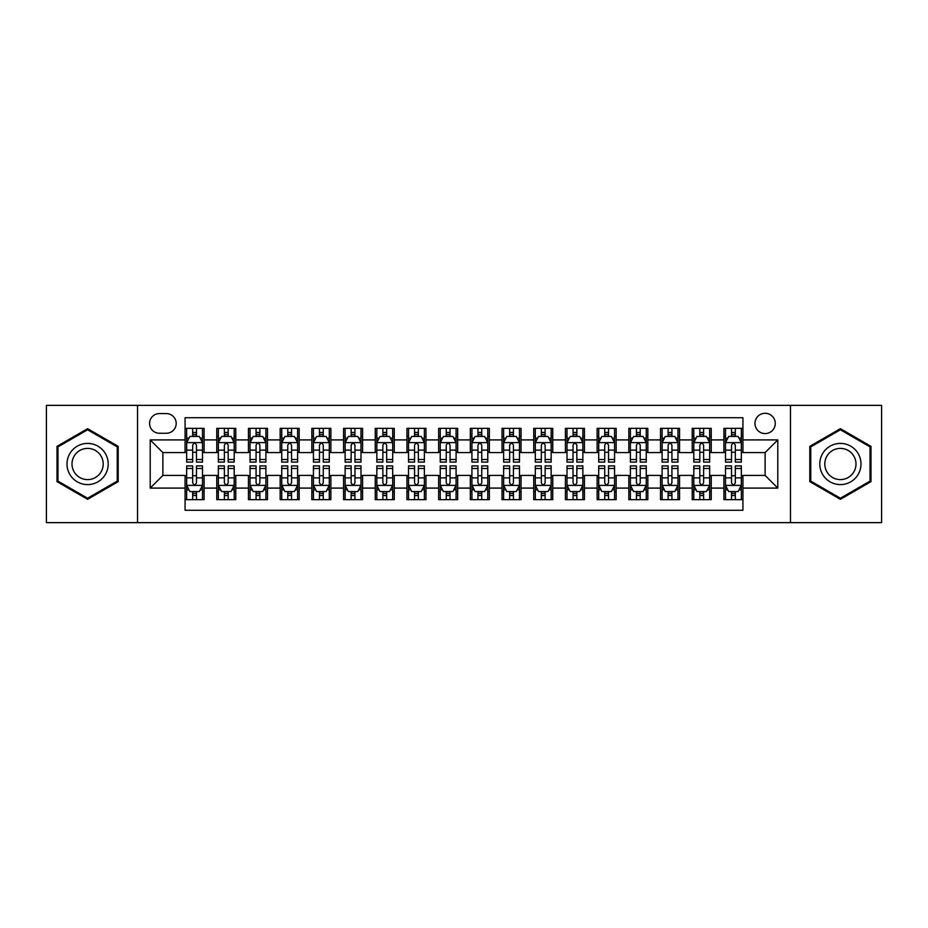 <?xml version="1.0" encoding="UTF-8"?>
<svg xmlns="http://www.w3.org/2000/svg" width="928" height="928" viewBox="0 0 928 928"><rect width="100%" height="100%" fill="white"/><g stroke="black" fill="none" stroke-linecap="round" stroke-linejoin="round"><path stroke-width="1.39" d="M765.113 413.285A10.138 10.138 0 0 0 754.974 423.423A10.138 10.138 0 0 0 765.113 433.573A10.138 10.138 0 0 0 775.263 423.423A10.138 10.138 0 0 0 765.113 413.285M790.47 522.638L881.6 522.638L881.6 405.362L790.47 405.362L790.47 522.638L137.53 522.638L137.53 405.362L46.4 405.362L46.4 522.638L137.53 522.638M742.934 428.342L723.91 428.342L723.91 439.907L711.231 439.907L711.231 452.586L723.91 452.586L723.91 439.907M711.231 439.907L711.231 428.342L692.218 428.342L692.218 439.907L679.54 439.907L679.54 452.586L692.218 452.586L692.218 439.907M679.54 439.907L679.54 428.342L660.516 428.342L660.516 439.907L647.837 439.907L647.837 452.586L660.516 452.586L660.516 439.907M647.837 439.907L647.837 428.342L628.824 428.342L628.824 439.907L616.146 439.907L616.146 452.586L628.824 452.586L628.824 439.907M616.146 439.907L616.146 428.342L597.122 428.342L597.122 439.907L584.443 439.907L584.443 452.586L597.122 452.586L597.122 439.907M584.443 439.907L584.443 428.342L565.43 428.342L565.43 439.907L552.752 439.907L552.752 452.586L565.43 452.586L565.43 439.907M552.752 439.907L552.752 428.342L533.728 428.342L533.728 439.907L521.049 439.907L521.049 452.586L533.728 452.586L533.728 439.907M521.049 439.907L521.049 428.342L502.036 428.342L502.036 439.907L489.358 439.907L489.358 452.586L502.036 452.586L502.036 439.907M489.358 439.907L489.358 428.342L470.334 428.342L470.334 439.907L457.666 439.907L457.666 452.586L470.334 452.586L470.334 439.907M457.666 439.907L457.666 428.342L438.642 428.342L438.642 439.907L425.964 439.907L425.964 452.586L438.642 452.586L438.642 439.907M425.964 439.907L425.964 428.342L406.951 428.342L406.951 439.907L394.272 439.907L394.272 452.586L406.951 452.586L406.951 439.907M394.272 439.907L394.272 428.342L375.248 428.342L375.248 439.907L362.57 439.907L362.57 452.586L375.248 452.586L375.248 439.907M362.57 439.907L362.57 428.342L343.557 428.342L343.557 439.907L330.878 439.907L330.878 452.586L343.557 452.586L343.557 439.907M330.878 439.907L330.878 428.342L311.854 428.342L311.854 439.907L299.176 439.907L299.176 452.586L311.854 452.586L311.854 439.907M299.176 439.907L299.176 428.342L280.163 428.342L280.163 439.907L267.484 439.907L267.484 452.586L280.163 452.586L280.163 439.907M267.484 439.907L267.484 428.342L248.46 428.342L248.46 439.907L235.782 439.907L235.782 452.586L248.46 452.586L248.46 439.907M235.782 439.907L235.782 428.342L216.769 428.342L216.769 452.586L204.09 452.586L204.09 428.342L185.066 428.342M185.066 499.658L204.09 499.658L204.09 475.414L216.769 475.414L216.769 499.658L235.782 499.658L235.782 475.414L248.46 475.414L248.46 488.093L235.782 488.093M248.46 488.093L248.46 499.658L267.484 499.658L267.484 475.414L280.163 475.414L280.163 488.093L267.484 488.093M280.163 488.093L280.163 499.658L299.176 499.658L299.176 475.414L311.854 475.414L311.854 488.093L299.176 488.093M311.854 488.093L311.854 499.658L330.878 499.658L330.878 475.414L343.557 475.414L343.557 488.093L330.878 488.093M343.557 488.093L343.557 499.658L362.57 499.658L362.57 475.414L375.248 475.414L375.248 488.093L362.57 488.093M375.248 488.093L375.248 499.658L394.272 499.658L394.272 475.414L406.951 475.414L406.951 488.093L394.272 488.093M406.951 488.093L406.951 499.658L425.964 499.658L425.964 475.414L438.642 475.414L438.642 488.093L425.964 488.093M438.642 488.093L438.642 499.658L457.666 499.658L457.666 475.414L470.334 475.414L470.334 488.093L457.666 488.093M470.334 488.093L470.334 499.658L489.358 499.658L489.358 475.414L502.036 475.414L502.036 488.093L489.358 488.093M502.036 488.093L502.036 499.658L521.049 499.658L521.049 475.414L533.728 475.414L533.728 488.093L521.049 488.093M533.728 488.093L533.728 499.658L552.752 499.658L552.752 475.414L565.43 475.414L565.43 488.093L552.752 488.093M565.43 488.093L565.43 499.658L584.443 499.658L584.443 475.414L597.122 475.414L597.122 488.093L584.443 488.093M597.122 488.093L597.122 499.658L616.146 499.658L616.146 475.414L628.824 475.414L628.824 488.093L616.146 488.093M628.824 488.093L628.824 499.658L647.837 499.658L647.837 475.414L660.516 475.414L660.516 488.093L647.837 488.093M660.516 488.093L660.516 499.658L679.54 499.658L679.54 475.414L692.218 475.414L692.218 488.093L679.54 488.093M692.218 488.093L692.218 499.658L711.231 499.658L711.231 475.414L723.91 475.414L723.91 488.093L711.231 488.093M159.396 433.26L166.367 433.26A9.825 9.825 0 0 0 176.192 423.423A9.825 9.825 0 0 0 166.367 413.598L159.396 413.598A9.825 9.825 0 0 0 149.57 423.423A9.825 9.825 0 0 0 159.396 433.26M790.47 405.362L137.53 405.362M742.934 439.907L742.934 417.728L185.066 417.728L185.066 452.586L162.887 452.586L162.887 475.414L185.066 475.414L185.066 510.272L742.934 510.272L742.934 475.414L765.113 475.414L765.113 452.586L742.934 452.586L742.934 439.907L777.792 439.907L777.792 488.093L742.934 488.093M185.066 488.093L150.208 488.093L150.208 439.907L185.066 439.907M723.91 488.093L723.91 499.658L742.934 499.658M185.066 436.264L186.656 436.264M192.676 436.264L196.481 436.264M202.501 436.264L204.09 436.264M185.066 452.272L186.656 452.272M192.676 452.272L196.481 452.272M202.501 452.272L204.09 452.272M185.066 475.728L186.656 475.728M192.676 475.728L196.481 475.728M202.501 475.728L204.09 475.728M185.066 491.736L186.656 491.736M192.676 491.736L196.481 491.736M202.501 491.736L204.09 491.736M216.769 452.272L218.358 452.272M224.379 452.272L228.184 452.272M234.204 452.272L235.782 452.272M216.769 436.264L218.358 436.264M224.379 436.264L228.184 436.264M234.204 436.264L235.782 436.264M216.769 475.728L218.358 475.728M224.379 475.728L228.184 475.728M234.204 475.728L235.782 475.728M216.769 491.736L218.358 491.736M224.379 491.736L228.184 491.736M234.204 491.736L235.782 491.736M248.46 475.728L250.05 475.728M256.07 475.728L259.875 475.728M265.895 475.728L267.484 475.728M248.46 491.736L250.05 491.736M256.07 491.736L259.875 491.736M265.895 491.736L267.484 491.736M248.46 436.264L250.05 436.264M256.07 436.264L259.875 436.264M265.895 436.264L267.484 436.264M248.46 452.272L250.05 452.272M256.07 452.272L259.875 452.272M265.895 452.272L267.484 452.272M280.163 475.728L281.741 475.728M287.773 475.728L291.566 475.728M297.598 475.728L299.176 475.728M280.163 491.736L281.741 491.736M287.773 491.736L291.566 491.736M297.598 491.736L299.176 491.736M280.163 436.264L281.741 436.264M287.773 436.264L291.566 436.264M297.598 436.264L299.176 436.264M280.163 452.272L281.741 452.272M287.773 452.272L291.566 452.272M297.598 452.272L299.176 452.272M311.854 475.728L313.444 475.728M319.464 475.728L323.269 475.728M329.289 475.728L330.878 475.728M311.854 491.736L313.444 491.736M319.464 491.736L323.269 491.736M329.289 491.736L330.878 491.736M311.854 436.264L313.444 436.264M319.464 436.264L323.269 436.264M329.289 436.264L330.878 436.264M311.854 452.272L313.444 452.272M319.464 452.272L323.269 452.272M329.289 452.272L330.878 452.272M343.557 475.728L345.135 475.728M351.155 475.728L354.96 475.728M360.992 475.728L362.57 475.728M343.557 491.736L345.135 491.736M351.155 491.736L354.96 491.736M360.992 491.736L362.57 491.736M343.557 436.264L345.135 436.264M351.155 436.264L354.96 436.264M360.992 436.264L362.57 436.264M343.557 452.272L345.135 452.272M351.155 452.272L354.96 452.272M360.992 452.272L362.57 452.272M375.248 475.728L376.838 475.728M382.858 475.728L386.663 475.728M392.683 475.728L394.272 475.728M375.248 491.736L376.838 491.736M382.858 491.736L386.663 491.736M392.683 491.736L394.272 491.736M375.248 436.264L376.838 436.264M382.858 436.264L386.663 436.264M392.683 436.264L394.272 436.264M375.248 452.272L376.838 452.272M382.858 452.272L386.663 452.272M392.683 452.272L394.272 452.272M406.951 475.728L408.529 475.728M414.549 475.728L418.354 475.728M424.374 475.728L425.964 475.728M406.951 491.736L408.529 491.736M414.549 491.736L418.354 491.736M424.374 491.736L425.964 491.736M406.951 436.264L408.529 436.264M414.549 436.264L418.354 436.264M424.374 436.264L425.964 436.264M406.951 452.272L408.529 452.272M414.549 452.272L418.354 452.272M424.374 452.272L425.964 452.272M438.642 475.728L440.232 475.728M446.252 475.728L450.057 475.728M456.077 475.728L457.666 475.728M438.642 491.736L440.232 491.736M446.252 491.736L450.057 491.736M456.077 491.736L457.666 491.736M438.642 436.264L440.232 436.264M446.252 436.264L450.057 436.264M456.077 436.264L457.666 436.264M438.642 452.272L440.232 452.272M446.252 452.272L450.057 452.272M456.077 452.272L457.666 452.272M470.334 475.728L471.923 475.728M477.943 475.728L481.748 475.728M487.768 475.728L489.358 475.728M470.334 491.736L471.923 491.736M477.943 491.736L481.748 491.736M487.768 491.736L489.358 491.736M470.334 436.264L471.923 436.264M477.943 436.264L481.748 436.264M487.768 436.264L489.358 436.264M470.334 452.272L471.923 452.272M477.943 452.272L481.748 452.272M487.768 452.272L489.358 452.272M502.036 475.728L503.626 475.728M509.646 475.728L513.451 475.728M519.471 475.728L521.049 475.728M502.036 491.736L503.626 491.736M509.646 491.736L513.451 491.736M519.471 491.736L521.049 491.736M502.036 436.264L503.626 436.264M509.646 436.264L513.451 436.264M519.471 436.264L521.049 436.264M502.036 452.272L503.626 452.272M509.646 452.272L513.451 452.272M519.471 452.272L521.049 452.272M533.728 475.728L535.317 475.728M541.337 475.728L545.142 475.728M551.162 475.728L552.752 475.728M533.728 491.736L535.317 491.736M541.337 491.736L545.142 491.736M551.162 491.736L552.752 491.736M533.728 436.264L535.317 436.264M541.337 436.264L545.142 436.264M551.162 436.264L552.752 436.264M533.728 452.272L535.317 452.272M541.337 452.272L545.142 452.272M551.162 452.272L552.752 452.272M565.43 475.728L567.008 475.728M573.04 475.728L576.845 475.728M582.865 475.728L584.443 475.728M565.43 491.736L567.008 491.736M573.04 491.736L576.845 491.736M582.865 491.736L584.443 491.736M565.43 436.264L567.008 436.264M573.04 436.264L576.845 436.264M582.865 436.264L584.443 436.264M565.43 452.272L567.008 452.272M573.04 452.272L576.845 452.272M582.865 452.272L584.443 452.272M597.122 475.728L598.711 475.728M604.731 475.728L608.536 475.728M614.556 475.728L616.146 475.728M597.122 491.736L598.711 491.736M604.731 491.736L608.536 491.736M614.556 491.736L616.146 491.736M597.122 436.264L598.711 436.264M604.731 436.264L608.536 436.264M614.556 436.264L616.146 436.264M597.122 452.272L598.711 452.272M604.731 452.272L608.536 452.272M614.556 452.272L616.146 452.272M628.824 475.728L630.402 475.728M636.434 475.728L640.227 475.728M646.259 475.728L647.837 475.728M628.824 491.736L630.402 491.736M636.434 491.736L640.227 491.736M646.259 491.736L647.837 491.736M628.824 436.264L630.402 436.264M636.434 436.264L640.227 436.264M646.259 436.264L647.837 436.264M628.824 452.272L630.402 452.272M636.434 452.272L640.227 452.272M646.259 452.272L647.837 452.272M660.516 475.728L662.105 475.728M668.125 475.728L671.93 475.728M677.95 475.728L679.54 475.728M660.516 491.736L662.105 491.736M668.125 491.736L671.93 491.736M677.95 491.736L679.54 491.736M660.516 436.264L662.105 436.264M668.125 436.264L671.93 436.264M677.95 436.264L679.54 436.264M660.516 452.272L662.105 452.272M668.125 452.272L671.93 452.272M677.95 452.272L679.54 452.272M692.218 475.728L693.796 475.728M699.816 475.728L703.621 475.728M709.642 475.728L711.231 475.728M692.218 491.736L693.796 491.736M699.816 491.736L703.621 491.736M709.642 491.736L711.231 491.736M692.218 436.264L693.796 436.264M699.816 436.264L703.621 436.264M709.642 436.264L711.231 436.264M692.218 452.272L693.796 452.272M699.816 452.272L703.621 452.272M709.642 452.272L711.231 452.272M723.91 475.728L725.499 475.728M731.519 475.728L735.324 475.728M741.344 475.728L742.934 475.728M723.91 491.736L725.499 491.736M731.519 491.736L735.324 491.736M741.344 491.736L742.934 491.736M723.91 436.264L725.499 436.264M731.519 436.264L735.324 436.264M741.344 436.264L742.934 436.264M723.91 452.272L725.499 452.272M731.519 452.272L735.324 452.272M741.344 452.272L742.934 452.272M162.887 452.586L150.208 439.907M162.887 475.414L150.208 488.093M777.792 439.907L765.113 452.586M777.792 488.093L765.113 475.414M87.603 499.322L118.192 481.655L118.192 446.345L87.603 428.678L57.014 446.345L57.014 481.655L87.603 499.322M870.986 446.345L840.397 428.678L809.808 446.345L809.808 481.655L840.397 499.322L870.986 481.655L870.986 446.345M196.481 432.46L192.676 432.46M202.501 459.511L196.481 459.511L196.481 462.098L202.501 462.098L202.501 442.76L199.334 436.427L189.822 436.427L186.656 442.76L186.656 462.098L192.676 462.098L192.676 459.511L186.656 459.511M186.656 442.76L186.656 428.342M202.501 442.76L202.501 428.342M192.676 436.427L192.676 428.342M196.481 428.342L196.481 436.427M196.481 459.511L196.481 445.138C195.216 442.702 193.952 442.702 192.676 445.138L192.676 459.511M192.676 495.54L196.481 495.54M186.656 468.489L192.676 468.489L192.676 465.902L186.656 465.902L186.656 485.24L189.822 491.573L199.334 491.573L202.501 485.24L202.501 465.902L196.481 465.902L196.481 468.489L202.501 468.489M202.501 485.24L202.501 499.658M186.656 485.24L186.656 499.658M196.481 491.573L196.481 499.658M192.676 499.658L192.676 491.573M192.676 468.489L192.676 482.862C193.94 485.298 195.216 485.298 196.481 482.862L196.481 468.489M87.603 443.398A20.602 20.602 0 0 0 67.002 464A20.602 20.602 0 0 0 87.603 484.602A20.602 20.602 0 0 0 108.205 464A20.602 20.602 0 0 0 87.603 443.398M87.603 448.398A15.602 15.602 0 0 0 72.001 464A15.602 15.602 0 0 0 87.603 479.602A15.602 15.602 0 0 0 103.205 464A15.602 15.602 0 0 0 87.603 448.398M117.241 481.11L87.603 498.22L57.965 481.11L57.965 446.89L87.603 429.78L117.241 446.89L117.241 481.11M822.556 453.699A20.602 20.602 0 0 0 830.096 481.841A20.602 20.602 0 0 0 858.238 474.301A20.602 20.602 0 0 0 850.698 446.159A20.602 20.602 0 0 0 822.556 453.699M826.883 456.205A15.602 15.602 0 0 0 832.59 477.514A15.602 15.602 0 0 0 853.899 471.795A15.602 15.602 0 0 0 848.192 450.486A15.602 15.602 0 0 0 826.883 456.205M870.035 446.89L870.035 481.11L840.397 498.22L810.759 481.11L810.759 446.89L840.397 429.78L870.035 446.89M228.184 432.46L224.379 432.46M234.204 459.511L228.184 459.511L228.184 462.098L234.204 462.098L234.204 442.76L231.037 436.427L221.525 436.427L218.358 442.76L218.358 462.098L224.379 462.098L224.379 459.511L218.358 459.511M218.358 442.76L218.358 428.342M234.204 442.76L234.204 428.342M224.379 436.427L224.379 428.342M228.184 428.342L228.184 436.427M228.184 459.511L228.184 445.138C226.908 442.702 225.643 442.702 224.379 445.138L224.379 459.511M259.875 432.46L256.07 432.46M265.895 459.511L259.875 459.511L259.875 462.098L265.895 462.098L265.895 442.76L262.728 436.427L253.216 436.427L250.05 442.76L250.05 462.098L256.07 462.098L256.07 459.511L250.05 459.511M250.05 442.76L250.05 428.342M265.895 442.76L265.895 428.342M256.07 436.427L256.07 428.342M259.875 428.342L259.875 436.427M259.875 459.511L259.875 445.138C258.61 442.702 257.346 442.702 256.07 445.138L256.07 459.511M291.566 432.46L287.773 432.46M297.598 459.511L291.566 459.511L291.566 462.098L297.598 462.098L297.598 442.76L294.42 436.427L284.919 436.427L281.741 442.76L281.741 462.098L287.773 462.098L287.773 459.511L281.741 459.511M281.741 442.76L281.741 428.342M297.598 442.76L297.598 428.342M287.773 436.427L287.773 428.342M291.566 428.342L291.566 436.427M291.566 459.511L291.566 445.138C290.302 442.702 289.037 442.702 287.773 445.138L287.773 459.511M323.269 432.46L319.464 432.46M329.289 459.511L323.269 459.511L323.269 462.098L329.289 462.098L329.289 442.76L326.122 436.427L316.61 436.427L313.444 442.76L313.444 462.098L319.464 462.098L319.464 459.511L313.444 459.511M313.444 442.76L313.444 428.342M329.289 442.76L329.289 428.342M319.464 436.427L319.464 428.342M323.269 428.342L323.269 436.427M323.269 459.511L323.269 445.138C322.004 442.702 320.728 442.702 319.464 445.138L319.464 459.511M224.379 495.54L228.184 495.54M218.358 468.489L224.379 468.489L224.379 465.902L218.358 465.902L218.358 485.24L221.525 491.573L231.037 491.573L234.204 485.24L234.204 465.902L228.184 465.902L228.184 468.489L234.204 468.489M234.204 485.24L234.204 499.658M218.358 485.24L218.358 499.658M228.184 491.573L228.184 499.658M224.379 499.658L224.379 491.573M224.379 468.489L224.379 482.862C225.643 485.298 226.908 485.298 228.184 482.862L228.184 468.489M256.07 495.54L259.875 495.54M250.05 468.489L256.07 468.489L256.07 465.902L250.05 465.902L250.05 485.24L253.216 491.573L262.728 491.573L265.895 485.24L265.895 465.902L259.875 465.902L259.875 468.489L265.895 468.489M265.895 485.24L265.895 499.658M250.05 485.24L250.05 499.658M259.875 491.573L259.875 499.658M256.07 499.658L256.07 491.573M256.07 468.489L256.07 482.862C257.334 485.298 258.61 485.298 259.875 482.862L259.875 468.489M287.773 495.54L291.566 495.54M281.741 468.489L287.773 468.489L287.773 465.902L281.741 465.902L281.741 485.24L284.919 491.573L294.42 491.573L297.598 485.24L297.598 465.902L291.566 465.902L291.566 468.489L297.598 468.489M297.598 485.24L297.598 499.658M281.741 485.24L281.741 499.658M291.566 491.573L291.566 499.658M287.773 499.658L287.773 491.573M287.773 468.489L287.773 482.862C289.037 485.298 290.302 485.298 291.566 482.862L291.566 468.489M319.464 495.54L323.269 495.54M313.444 468.489L319.464 468.489L319.464 465.902L313.444 465.902L313.444 485.24L316.61 491.573L326.122 491.573L329.289 485.24L329.289 465.902L323.269 465.902L323.269 468.489L329.289 468.489M329.289 485.24L329.289 499.658M313.444 485.24L313.444 499.658M323.269 491.573L323.269 499.658M319.464 499.658L319.464 491.573M319.464 468.489L319.464 482.862C320.728 485.298 321.993 485.298 323.269 482.862L323.269 468.489M354.96 432.46L351.155 432.46M360.992 459.511L354.96 459.511L354.96 462.098L360.992 462.098L360.992 442.76L357.814 436.427L348.313 436.427L345.135 442.76L345.135 462.098L351.155 462.098L351.155 459.511L345.135 459.511M345.135 442.76L345.135 428.342M360.992 442.76L360.992 428.342M351.155 436.427L351.155 428.342M354.96 428.342L354.96 436.427M354.96 459.511L354.96 445.138C353.696 442.702 352.431 442.702 351.155 445.138L351.155 459.511M351.155 495.54L354.96 495.54M345.135 468.489L351.155 468.489L351.155 465.902L345.135 465.902L345.135 485.24L348.313 491.573L357.814 491.573L360.992 485.24L360.992 465.902L354.96 465.902L354.96 468.489L360.992 468.489M360.992 485.24L360.992 499.658M345.135 485.24L345.135 499.658M354.96 491.573L354.96 499.658M351.155 499.658L351.155 491.573M351.155 468.489L351.155 482.862C352.431 485.298 353.696 485.298 354.96 482.862L354.96 468.489M386.663 432.46L382.858 432.46M392.683 459.511L386.663 459.511L386.663 462.098L392.683 462.098L392.683 442.76L389.516 436.427L380.004 436.427L376.838 442.76L376.838 462.098L382.858 462.098L382.858 459.511L376.838 459.511M376.838 442.76L376.838 428.342M392.683 442.76L392.683 428.342M382.858 436.427L382.858 428.342M386.663 428.342L386.663 436.427M386.663 459.511L386.663 445.138C385.398 442.702 384.122 442.702 382.858 445.138L382.858 459.511M382.858 495.54L386.663 495.54M376.838 468.489L382.858 468.489L382.858 465.902L376.838 465.902L376.838 485.24L380.004 491.573L389.516 491.573L392.683 485.24L392.683 465.902L386.663 465.902L386.663 468.489L392.683 468.489M392.683 485.24L392.683 499.658M376.838 485.24L376.838 499.658M386.663 491.573L386.663 499.658M382.858 499.658L382.858 491.573M382.858 468.489L382.858 482.862C384.122 485.298 385.387 485.298 386.663 482.862L386.663 468.489M418.354 432.46L414.549 432.46M424.374 459.511L418.354 459.511L418.354 462.098L424.374 462.098L424.374 442.76L421.208 436.427L411.696 436.427L408.529 442.76L408.529 462.098L414.549 462.098L414.549 459.511L408.529 459.511M408.529 442.76L408.529 428.342M424.374 442.76L424.374 428.342M414.549 436.427L414.549 428.342M418.354 428.342L418.354 436.427M418.354 459.511L418.354 445.138C417.09 442.702 415.825 442.702 414.549 445.138L414.549 459.511M414.549 495.54L418.354 495.54M408.529 468.489L414.549 468.489L414.549 465.902L408.529 465.902L408.529 485.24L411.696 491.573L421.208 491.573L424.374 485.24L424.374 465.902L418.354 465.902L418.354 468.489L424.374 468.489M424.374 485.24L424.374 499.658M408.529 485.24L408.529 499.658M418.354 491.573L418.354 499.658M414.549 499.658L414.549 491.573M414.549 468.489L414.549 482.862C415.825 485.298 417.09 485.298 418.354 482.862L418.354 468.489M450.057 432.46L446.252 432.46M456.077 459.511L450.057 459.511L450.057 462.098L456.077 462.098L456.077 442.76L452.91 436.427L443.398 436.427L440.232 442.76L440.232 462.098L446.252 462.098L446.252 459.511L440.232 459.511M440.232 442.76L440.232 428.342M456.077 442.76L456.077 428.342M446.252 436.427L446.252 428.342M450.057 428.342L450.057 436.427M450.057 459.511L450.057 445.138C448.792 442.702 447.516 442.702 446.252 445.138L446.252 459.511M446.252 495.54L450.057 495.54M440.232 468.489L446.252 468.489L446.252 465.902L440.232 465.902L440.232 485.24L443.398 491.573L452.91 491.573L456.077 485.24L456.077 465.902L450.057 465.902L450.057 468.489L456.077 468.489M456.077 485.24L456.077 499.658M440.232 485.24L440.232 499.658M450.057 491.573L450.057 499.658M446.252 499.658L446.252 491.573M446.252 468.489L446.252 482.862C447.516 485.298 448.781 485.298 450.057 482.862L450.057 468.489M481.748 432.46L477.943 432.46M487.768 459.511L481.748 459.511L481.748 462.098L487.768 462.098L487.768 442.76L484.602 436.427L475.09 436.427L471.923 442.76L471.923 462.098L477.943 462.098L477.943 459.511L471.923 459.511M471.923 442.76L471.923 428.342M487.768 442.76L487.768 428.342M477.943 436.427L477.943 428.342M481.748 428.342L481.748 436.427M481.748 459.511L481.748 445.138C480.484 442.702 479.219 442.702 477.943 445.138L477.943 459.511M477.943 495.54L481.748 495.54M471.923 468.489L477.943 468.489L477.943 465.902L471.923 465.902L471.923 485.24L475.09 491.573L484.602 491.573L487.768 485.24L487.768 465.902L481.748 465.902L481.748 468.489L487.768 468.489M487.768 485.24L487.768 499.658M471.923 485.24L471.923 499.658M481.748 491.573L481.748 499.658M477.943 499.658L477.943 491.573M477.943 468.489L477.943 482.862C479.208 485.298 480.484 485.298 481.748 482.862L481.748 468.489M513.451 432.46L509.646 432.46M519.471 459.511L513.451 459.511L513.451 462.098L519.471 462.098L519.471 442.76L516.304 436.427L506.792 436.427L503.626 442.76L503.626 462.098L509.646 462.098L509.646 459.511L503.626 459.511M503.626 442.76L503.626 428.342M519.471 442.76L519.471 428.342M509.646 436.427L509.646 428.342M513.451 428.342L513.451 436.427M513.451 459.511L513.451 445.138C512.175 442.702 510.91 442.702 509.646 445.138L509.646 459.511M509.646 495.54L513.451 495.54M503.626 468.489L509.646 468.489L509.646 465.902L503.626 465.902L503.626 485.24L506.792 491.573L516.304 491.573L519.471 485.24L519.471 465.902L513.451 465.902L513.451 468.489L519.471 468.489M519.471 485.24L519.471 499.658M503.626 485.24L503.626 499.658M513.451 491.573L513.451 499.658M509.646 499.658L509.646 491.573M509.646 468.489L509.646 482.862C510.91 485.298 512.175 485.298 513.451 482.862L513.451 468.489M545.142 432.46L541.337 432.46M551.162 459.511L545.142 459.511L545.142 462.098L551.162 462.098L551.162 442.76L547.996 436.427L538.484 436.427L535.317 442.76L535.317 462.098L541.337 462.098L541.337 459.511L535.317 459.511M535.317 442.76L535.317 428.342M551.162 442.76L551.162 428.342M541.337 436.427L541.337 428.342M545.142 428.342L545.142 436.427M545.142 459.511L545.142 445.138C543.878 442.702 542.613 442.702 541.337 445.138L541.337 459.511M541.337 495.54L545.142 495.54M535.317 468.489L541.337 468.489L541.337 465.902L535.317 465.902L535.317 485.24L538.484 491.573L547.996 491.573L551.162 485.24L551.162 465.902L545.142 465.902L545.142 468.489L551.162 468.489M551.162 485.24L551.162 499.658M535.317 485.24L535.317 499.658M545.142 491.573L545.142 499.658M541.337 499.658L541.337 491.573M541.337 468.489L541.337 482.862C542.602 485.298 543.878 485.298 545.142 482.862L545.142 468.489M576.845 432.46L573.04 432.46M582.865 459.511L576.845 459.511L576.845 462.098L582.865 462.098L582.865 442.76L579.687 436.427L570.186 436.427L567.008 442.76L567.008 462.098L573.04 462.098L573.04 459.511L567.008 459.511M567.008 442.76L567.008 428.342M582.865 442.76L582.865 428.342M573.04 436.427L573.04 428.342M576.845 428.342L576.845 436.427M576.845 459.511L576.845 445.138C575.569 442.702 574.304 442.702 573.04 445.138L573.04 459.511M573.04 495.54L576.845 495.54M567.008 468.489L573.04 468.489L573.04 465.902L567.008 465.902L567.008 485.24L570.186 491.573L579.687 491.573L582.865 485.24L582.865 465.902L576.845 465.902L576.845 468.489L582.865 468.489M582.865 485.24L582.865 499.658M567.008 485.24L567.008 499.658M576.845 491.573L576.845 499.658M573.04 499.658L573.04 491.573M573.04 468.489L573.04 482.862C574.304 485.298 575.569 485.298 576.845 482.862L576.845 468.489M608.536 432.46L604.731 432.46M614.556 459.511L608.536 459.511L608.536 462.098L614.556 462.098L614.556 442.76L611.39 436.427L601.878 436.427L598.711 442.76L598.711 462.098L604.731 462.098L604.731 459.511L598.711 459.511M598.711 442.76L598.711 428.342M614.556 442.76L614.556 428.342M604.731 436.427L604.731 428.342M608.536 428.342L608.536 436.427M608.536 459.511L608.536 445.138C607.272 442.702 606.007 442.702 604.731 445.138L604.731 459.511M604.731 495.54L608.536 495.54M598.711 468.489L604.731 468.489L604.731 465.902L598.711 465.902L598.711 485.24L601.878 491.573L611.39 491.573L614.556 485.24L614.556 465.902L608.536 465.902L608.536 468.489L614.556 468.489M614.556 485.24L614.556 499.658M598.711 485.24L598.711 499.658M608.536 491.573L608.536 499.658M604.731 499.658L604.731 491.573M604.731 468.489L604.731 482.862C605.996 485.298 607.272 485.298 608.536 482.862L608.536 468.489M640.227 432.46L636.434 432.46M646.259 459.511L640.227 459.511L640.227 462.098L646.259 462.098L646.259 442.76L643.081 436.427L633.58 436.427L630.402 442.76L630.402 462.098L636.434 462.098L636.434 459.511L630.402 459.511M630.402 442.76L630.402 428.342M646.259 442.76L646.259 428.342M636.434 436.427L636.434 428.342M640.227 428.342L640.227 436.427M640.227 459.511L640.227 445.138C638.963 442.702 637.698 442.702 636.434 445.138L636.434 459.511M636.434 495.54L640.227 495.54M630.402 468.489L636.434 468.489L636.434 465.902L630.402 465.902L630.402 485.24L633.58 491.573L643.081 491.573L646.259 485.24L646.259 465.902L640.227 465.902L640.227 468.489L646.259 468.489M646.259 485.24L646.259 499.658M630.402 485.24L630.402 499.658M640.227 491.573L640.227 499.658M636.434 499.658L636.434 491.573M636.434 468.489L636.434 482.862C637.698 485.298 638.963 485.298 640.227 482.862L640.227 468.489M671.93 432.46L668.125 432.46M677.95 459.511L671.93 459.511L671.93 462.098L677.95 462.098L677.95 442.76L674.784 436.427L665.272 436.427L662.105 442.76L662.105 462.098L668.125 462.098L668.125 459.511L662.105 459.511M662.105 442.76L662.105 428.342M677.95 442.76L677.95 428.342M668.125 436.427L668.125 428.342M671.93 428.342L671.93 436.427M671.93 459.511L671.93 445.138C670.666 442.702 669.39 442.702 668.125 445.138L668.125 459.511M668.125 495.54L671.93 495.54M662.105 468.489L668.125 468.489L668.125 465.902L662.105 465.902L662.105 485.24L665.272 491.573L674.784 491.573L677.95 485.24L677.95 465.902L671.93 465.902L671.93 468.489L677.95 468.489M677.95 485.24L677.95 499.658M662.105 485.24L662.105 499.658M671.93 491.573L671.93 499.658M668.125 499.658L668.125 491.573M668.125 468.489L668.125 482.862C669.39 485.298 670.654 485.298 671.93 482.862L671.93 468.489M703.621 432.46L699.816 432.46M709.642 459.511L703.621 459.511L703.621 462.098L709.642 462.098L709.642 442.76L706.475 436.427L696.963 436.427L693.796 442.76L693.796 462.098L699.816 462.098L699.816 459.511L693.796 459.511M693.796 442.76L693.796 428.342M709.642 442.76L709.642 428.342M699.816 436.427L699.816 428.342M703.621 428.342L703.621 436.427M703.621 459.511L703.621 445.138C702.357 442.702 701.092 442.702 699.816 445.138L699.816 459.511M699.816 495.54L703.621 495.54M693.796 468.489L699.816 468.489L699.816 465.902L693.796 465.902L693.796 485.24L696.963 491.573L706.475 491.573L709.642 485.24L709.642 465.902L703.621 465.902L703.621 468.489L709.642 468.489M709.642 485.24L709.642 499.658M693.796 485.24L693.796 499.658M703.621 491.573L703.621 499.658M699.816 499.658L699.816 491.573M699.816 468.489L699.816 482.862C701.092 485.298 702.357 485.298 703.621 482.862L703.621 468.489M735.324 432.46L731.519 432.46M741.344 459.511L735.324 459.511L735.324 462.098L741.344 462.098L741.344 442.76L738.178 436.427L728.666 436.427L725.499 442.76L725.499 462.098L731.519 462.098L731.519 459.511L725.499 459.511M725.499 442.76L725.499 428.342M741.344 442.76L741.344 428.342M731.519 436.427L731.519 428.342M735.324 428.342L735.324 436.427M735.324 459.511L735.324 445.138C734.06 442.702 732.784 442.702 731.519 445.138L731.519 459.511M731.519 495.54L735.324 495.54M725.499 468.489L731.519 468.489L731.519 465.902L725.499 465.902L725.499 485.24L728.666 491.573L738.178 491.573L741.344 485.24L741.344 465.902L735.324 465.902L735.324 468.489L741.344 468.489M741.344 485.24L741.344 499.658M725.499 485.24L725.499 499.658M735.324 491.573L735.324 499.658M731.519 499.658L731.519 491.573M731.519 468.489L731.519 482.862C732.784 485.298 734.048 485.298 735.324 482.862L735.324 468.489M216.769 488.093L204.09 488.093M216.769 439.907L204.09 439.907M202.42 442.61L186.737 442.61M186.656 438.167L188.952 438.167M200.204 438.167L202.501 438.167M192.676 450.115L186.656 450.115M202.501 450.115L196.481 450.115M196.481 434.478L192.676 434.478M186.737 485.39L202.42 485.39M202.501 489.833L200.204 489.833M188.952 489.833L186.656 489.833M196.481 477.885L202.501 477.885M186.656 477.885L192.676 477.885M192.676 493.522L196.481 493.522M234.123 442.61L218.428 442.61M218.358 438.167L220.655 438.167M231.907 438.167L234.204 438.167M224.379 450.115L218.358 450.115M234.204 450.115L228.184 450.115M228.184 434.478L224.379 434.478M265.814 442.61L250.131 442.61M250.05 438.167L252.346 438.167M263.598 438.167L265.895 438.167M256.07 450.115L250.05 450.115M265.895 450.115L259.875 450.115M259.875 434.478L256.07 434.478M297.517 442.61L281.822 442.61M281.741 438.167L284.038 438.167M295.301 438.167L297.598 438.167M287.773 450.115L281.741 450.115M297.598 450.115L291.566 450.115M291.566 434.478L287.773 434.478M329.208 442.61L313.525 442.61M313.444 438.167L315.74 438.167M326.992 438.167L329.289 438.167M319.464 450.115L313.444 450.115M329.289 450.115L323.269 450.115M323.269 434.478L319.464 434.478M218.428 485.39L234.123 485.39M234.204 489.833L231.907 489.833M220.655 489.833L218.358 489.833M228.184 477.885L234.204 477.885M218.358 477.885L224.379 477.885M224.379 493.522L228.184 493.522M250.131 485.39L265.814 485.39M265.895 489.833L263.598 489.833M252.346 489.833L250.05 489.833M259.875 477.885L265.895 477.885M250.05 477.885L256.07 477.885M256.07 493.522L259.875 493.522M281.822 485.39L297.517 485.39M297.598 489.833L295.301 489.833M284.038 489.833L281.741 489.833M291.566 477.885L297.598 477.885M281.741 477.885L287.773 477.885M287.773 493.522L291.566 493.522M313.525 485.39L329.208 485.39M329.289 489.833L326.992 489.833M315.74 489.833L313.444 489.833M323.269 477.885L329.289 477.885M313.444 477.885L319.464 477.885M319.464 493.522L323.269 493.522M360.911 442.61L345.216 442.61M345.135 438.167L347.432 438.167M358.684 438.167L360.992 438.167M351.155 450.115L345.135 450.115M360.992 450.115L354.96 450.115M354.96 434.478L351.155 434.478M345.216 485.39L360.911 485.39M360.992 489.833L358.684 489.833M347.432 489.833L345.135 489.833M354.96 477.885L360.992 477.885M345.135 477.885L351.155 477.885M351.155 493.522L354.96 493.522M392.602 442.61L376.919 442.61M376.838 438.167L379.134 438.167M390.386 438.167L392.683 438.167M382.858 450.115L376.838 450.115M392.683 450.115L386.663 450.115M386.663 434.478L382.858 434.478M376.919 485.39L392.602 485.39M392.683 489.833L390.386 489.833M379.134 489.833L376.838 489.833M386.663 477.885L392.683 477.885M376.838 477.885L382.858 477.885M382.858 493.522L386.663 493.522M424.305 442.61L408.61 442.61M408.529 438.167L410.826 438.167M422.078 438.167L424.374 438.167M414.549 450.115L408.529 450.115M424.374 450.115L418.354 450.115M418.354 434.478L414.549 434.478M408.61 485.39L424.305 485.39M424.374 489.833L422.078 489.833M410.826 489.833L408.529 489.833M418.354 477.885L424.374 477.885M408.529 477.885L414.549 477.885M414.549 493.522L418.354 493.522M455.996 442.61L440.301 442.61M440.232 438.167L442.528 438.167M453.78 438.167L456.077 438.167M446.252 450.115L440.232 450.115M456.077 450.115L450.057 450.115M450.057 434.478L446.252 434.478M440.301 485.39L455.996 485.39M456.077 489.833L453.78 489.833M442.528 489.833L440.232 489.833M450.057 477.885L456.077 477.885M440.232 477.885L446.252 477.885M446.252 493.522L450.057 493.522M487.699 442.61L472.004 442.61M471.923 438.167L474.22 438.167M485.472 438.167L487.768 438.167M477.943 450.115L471.923 450.115M487.768 450.115L481.748 450.115M481.748 434.478L477.943 434.478M472.004 485.39L487.699 485.39M487.768 489.833L485.472 489.833M474.22 489.833L471.923 489.833M481.748 477.885L487.768 477.885M471.923 477.885L477.943 477.885M477.943 493.522L481.748 493.522M519.39 442.61L503.695 442.61M503.626 438.167L505.922 438.167M517.174 438.167L519.471 438.167M509.646 450.115L503.626 450.115M519.471 450.115L513.451 450.115M513.451 434.478L509.646 434.478M503.695 485.39L519.39 485.39M519.471 489.833L517.174 489.833M505.922 489.833L503.626 489.833M513.451 477.885L519.471 477.885M503.626 477.885L509.646 477.885M509.646 493.522L513.451 493.522M551.081 442.61L535.398 442.61M535.317 438.167L537.614 438.167M548.866 438.167L551.162 438.167M541.337 450.115L535.317 450.115M551.162 450.115L545.142 450.115M545.142 434.478L541.337 434.478M535.398 485.39L551.081 485.39M551.162 489.833L548.866 489.833M537.614 489.833L535.317 489.833M545.142 477.885L551.162 477.885M535.317 477.885L541.337 477.885M541.337 493.522L545.142 493.522M582.784 442.61L567.089 442.61M567.008 438.167L569.316 438.167M580.568 438.167L582.865 438.167M573.04 450.115L567.008 450.115M582.865 450.115L576.845 450.115M576.845 434.478L573.04 434.478M567.089 485.39L582.784 485.39M582.865 489.833L580.568 489.833M569.316 489.833L567.008 489.833M576.845 477.885L582.865 477.885M567.008 477.885L573.04 477.885M573.04 493.522L576.845 493.522M614.475 442.61L598.792 442.61M598.711 438.167L601.008 438.167M612.26 438.167L614.556 438.167M604.731 450.115L598.711 450.115M614.556 450.115L608.536 450.115M608.536 434.478L604.731 434.478M598.792 485.39L614.475 485.39M614.556 489.833L612.26 489.833M601.008 489.833L598.711 489.833M608.536 477.885L614.556 477.885M598.711 477.885L604.731 477.885M604.731 493.522L608.536 493.522M646.178 442.61L630.483 442.61M630.402 438.167L632.699 438.167M643.962 438.167L646.259 438.167M636.434 450.115L630.402 450.115M646.259 450.115L640.227 450.115M640.227 434.478L636.434 434.478M630.483 485.39L646.178 485.39M646.259 489.833L643.962 489.833M632.699 489.833L630.402 489.833M640.227 477.885L646.259 477.885M630.402 477.885L636.434 477.885M636.434 493.522L640.227 493.522M677.869 442.61L662.186 442.61M662.105 438.167L664.402 438.167M675.654 438.167L677.95 438.167M668.125 450.115L662.105 450.115M677.95 450.115L671.93 450.115M671.93 434.478L668.125 434.478M662.186 485.39L677.869 485.39M677.95 489.833L675.654 489.833M664.402 489.833L662.105 489.833M671.93 477.885L677.95 477.885M662.105 477.885L668.125 477.885M668.125 493.522L671.93 493.522M709.572 442.61L693.877 442.61M693.796 438.167L696.093 438.167M707.345 438.167L709.642 438.167M699.816 450.115L693.796 450.115M709.642 450.115L703.621 450.115M703.621 434.478L699.816 434.478M693.877 485.39L709.572 485.39M709.642 489.833L707.345 489.833M696.093 489.833L693.796 489.833M703.621 477.885L709.642 477.885M693.796 477.885L699.816 477.885M699.816 493.522L703.621 493.522M741.263 442.61L725.58 442.61M725.499 438.167L727.796 438.167M739.048 438.167L741.344 438.167M731.519 450.115L725.499 450.115M741.344 450.115L735.324 450.115M735.324 434.478L731.519 434.478M725.58 485.39L741.263 485.39M741.344 489.833L739.048 489.833M727.796 489.833L725.499 489.833M735.324 477.885L741.344 477.885M725.499 477.885L731.519 477.885M731.519 493.522L735.324 493.522"/></g></svg>
